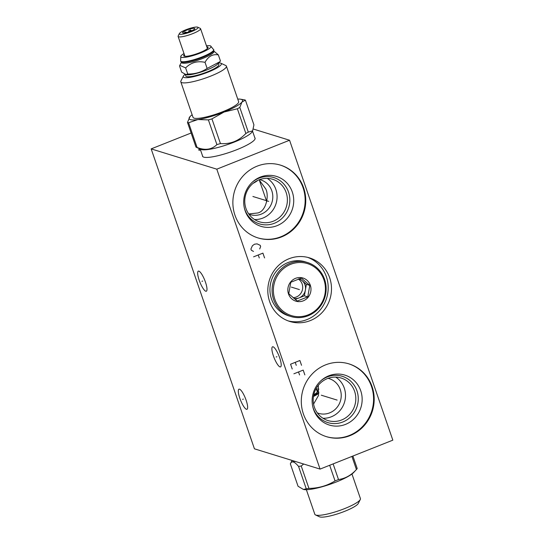 <?xml version="1.0" encoding="UTF-8"?>
<svg xmlns="http://www.w3.org/2000/svg" width="544" height="544" viewBox="0 0 544 544"><rect width="100%" height="100%" fill="white"/><g stroke="black" fill="none" stroke-linecap="round" stroke-linejoin="round"><path stroke-width="0.82" d="M216.798 169.17L289.564 140.236L392.836 440.157L320.069 469.091L216.798 169.17L151.164 148.893L191.121 133.008M234.967 215.206A38.087 36.285 -72.8 0 1 243.188 175.855A38.087 36.285 -72.8 0 1 280.554 165.158A38.087 36.285 -72.8 0 1 303.661 187.898A38.087 36.285 -72.8 0 1 295.433 227.256A38.087 36.285 -72.8 0 1 258.074 237.946A38.087 36.285 -72.8 0 1 234.967 215.206M269.64 301.6A33.279 31.702 -72.8 0 1 276.828 267.213A33.279 31.702 -72.8 0 1 309.475 257.876A33.279 31.702 -72.8 0 1 329.664 277.739A33.279 31.702 -72.8 0 1 322.476 312.127A33.279 31.702 -72.8 0 1 289.83 321.463A33.279 31.702 -72.8 0 1 269.64 301.6M303.396 413.936A38.087 36.285 -72.8 0 1 311.617 374.578A38.087 36.285 -72.8 0 1 348.983 363.888A38.087 36.285 -72.8 0 1 372.089 386.621A38.087 36.285 -72.8 0 1 363.861 425.979A38.087 36.285 -72.8 0 1 326.495 436.676A38.087 36.285 -72.8 0 1 303.396 413.936M289.564 140.236L253.286 129.03M254.796 137.7A27.792 5.141 161 0 1 255.082 138.128A27.792 5.141 161 0 1 236.878 149.668A27.792 5.141 161 0 1 202.524 156.223A27.792 5.141 161 0 1 202.484 155.713M320.069 469.091L254.436 448.82L151.164 148.893M239.516 389.184A10.812 2.611 68.3 0 1 245.766 399.235A10.812 2.611 68.3 0 1 246.969 409.278A10.812 2.611 68.3 0 1 246.432 409.278A10.812 2.611 68.3 0 1 240.176 399.228A10.812 2.611 68.3 0 1 238.979 389.184A10.812 2.611 68.3 0 1 239.516 389.184M198.866 271.136A10.812 2.611 68.3 0 1 205.122 281.187A10.812 2.611 68.3 0 1 206.319 291.23A10.812 2.611 68.3 0 1 205.782 291.23A10.812 2.611 68.3 0 1 199.532 281.18A10.812 2.611 68.3 0 1 198.329 271.136A10.812 2.611 68.3 0 1 198.866 271.136M273.088 346.807A10.812 2.611 68.3 0 1 279.337 356.857A10.812 2.611 68.3 0 1 280.541 366.908A10.812 2.611 68.3 0 1 280.004 366.908A10.812 2.611 68.3 0 1 273.748 356.85A10.812 2.611 68.3 0 1 272.551 346.807A10.812 2.611 68.3 0 1 273.088 346.807M259.107 179.799L265.717 188.884C269.246 195.371 266.356 211.29 257.618 213.003L248.73 213.935M259.597 179.615A18.142 17.279 -72.8 0 1 260.807 179.942A18.142 17.279 -72.8 0 1 271.81 190.767A18.142 17.279 -72.8 0 1 267.893 209.508A18.142 17.279 -72.8 0 1 250.097 214.601A18.142 17.279 -72.8 0 1 248.914 214.186M254.565 219.545A22.27 21.216 107.2 0 0 275.856 189.387A22.27 21.216 -72.8 0 0 267.281 178.378M245.99 208.536A22.27 21.216 -72.8 0 1 250.804 185.524A22.27 21.216 -72.8 0 1 272.653 179.275A22.27 21.216 -72.8 0 1 286.164 192.569A22.27 21.216 107.2 0 1 281.35 215.58A22.27 21.216 107.2 0 1 259.502 221.83A22.27 21.216 107.2 0 1 245.99 208.536M244.392 208.162A24.242 23.093 -72.8 0 0 244.786 209.42A24.242 23.093 107.2 0 0 274.407 223.258A24.242 23.093 107.2 0 0 288.51 192.039A24.242 23.093 -72.8 0 0 252.464 182.036M245.133 210.739A26.146 24.908 -72.8 0 1 244.542 208.767A26.146 24.908 -72.8 0 1 252.926 181.628A26.146 24.908 -72.8 0 1 292.291 191.991A26.146 24.908 107.2 0 1 277.08 225.658A26.146 24.908 107.2 0 1 245.133 210.739M257.774 237.85A38.087 36.285 107.2 0 0 294.943 226.95A38.087 36.285 107.2 0 0 303.062 187.707A38.087 36.285 -72.8 0 0 280.255 165.07M288.198 320.906A33.279 31.702 107.2 0 0 319.77 310.434A33.279 31.702 107.2 0 0 326.366 276.719A33.279 31.702 -72.8 0 0 307.809 257.414M318.308 385.336L318.478 395.515L313.575 404.049M328.025 378.345A18.142 17.279 -72.8 0 1 329.236 378.665A18.142 17.279 -72.8 0 1 340.238 389.497A18.142 17.279 -72.8 0 1 336.321 408.238A18.142 17.279 -72.8 0 1 318.526 413.331A18.142 17.279 -72.8 0 1 317.342 412.916M322.993 418.268A22.27 21.216 107.2 0 0 344.284 388.11A22.27 21.216 -72.8 0 0 335.709 377.108M314.418 407.266A22.27 21.216 -72.8 0 1 319.233 384.254A22.27 21.216 -72.8 0 1 341.081 378.005A22.27 21.216 -72.8 0 1 354.593 391.292A22.27 21.216 107.2 0 1 349.778 414.31A22.27 21.216 107.2 0 1 327.93 420.56A22.27 21.216 107.2 0 1 314.418 407.266M312.82 406.892A24.242 23.093 -72.8 0 0 313.215 408.15A24.242 23.093 107.2 0 0 342.836 421.981A24.242 23.093 107.2 0 0 356.939 390.769A24.242 23.093 -72.8 0 0 320.892 380.766M313.562 409.469A26.146 24.908 -72.8 0 1 312.97 407.49A26.146 24.908 -72.8 0 1 321.354 380.351A26.146 24.908 -72.8 0 1 360.72 390.721A26.146 24.908 107.2 0 1 345.508 424.388A26.146 24.908 107.2 0 1 313.562 409.469M326.196 436.58A38.087 36.285 107.2 0 0 363.372 425.673A38.087 36.285 107.2 0 0 371.491 386.437A38.087 36.285 -72.8 0 0 348.684 363.8M290.775 316.486L288.619 315.819A28.24 26.908 -72.8 0 1 269.933 289.986A28.24 26.908 -72.8 0 1 287.919 262.596A28.24 26.908 -72.8 0 1 305.293 261.848L307.448 262.514A28.24 26.908 -72.8 0 1 326.135 288.347A28.24 26.908 -72.8 0 1 308.149 315.744A28.24 26.908 -72.8 0 1 290.775 316.486A28.24 26.908 -72.8 0 1 272.088 290.652A28.24 26.908 -72.8 0 1 290.074 263.255A28.24 26.908 -72.8 0 1 307.448 262.514M290.707 264.309A27.214 25.922 -72.8 0 1 323.945 279.84A27.214 25.922 -72.8 0 1 308.115 314.881A27.214 25.922 -72.8 0 1 274.87 299.35A27.214 25.922 -72.8 0 1 290.707 264.309M303.28 300.839A12.104 11.533 107.2 0 0 310.325 285.253A12.104 11.533 107.2 0 0 295.535 278.344A12.104 11.533 107.2 0 0 288.497 293.937A12.104 11.533 107.2 0 0 303.28 300.839M307.775 296.854L309.801 285.369L301.308 278.079L290.788 282.261L288.762 293.74L297.255 301.036L307.775 296.854L304.375 295.8L306.408 284.322L299.71 278.569M309.801 285.369L306.408 284.322M295.215 299.445L304.375 295.8M298.853 278.848A10.105 9.622 -72.8 0 1 298.867 278.854A10.105 9.622 -72.8 0 1 302.158 280.677A10.105 9.622 -72.8 0 1 305.388 290.061A10.105 9.622 -72.8 0 1 299.118 297.894A10.105 9.622 -72.8 0 1 293.944 298.418M298.296 279.038A10.105 9.622 -72.8 0 1 302.641 288.524A10.105 9.622 -72.8 0 1 296.276 297.017A10.105 9.622 107.2 0 1 293.066 297.684M213.704 49.579A17.496 3.237 -19 0 1 202.246 56.848A17.496 3.237 -19 0 1 180.622 60.976L180.744 61.336A17.496 3.237 -19 0 0 181.24 61.805L181.676 62.009A17.143 3.176 -19 0 0 202.375 57.508A17.143 3.176 161 0 0 213.506 51.054L213.731 50.619A17.496 3.237 -19 0 0 213.826 49.939L210.63 45.961A15.987 2.958 -19 0 0 206.468 45.818M181.24 61.805A17.496 3.237 -19 0 0 202.368 57.208A17.496 3.237 -19 0 0 213.731 50.619M213.704 50.674L213.935 51.347A17.143 3.176 161 0 1 202.708 58.466A17.143 3.176 -19 0 1 181.526 62.506L181.288 61.832M185.64 74.678L187.728 74.004C194.888 74.154 201.355 72.298 207.128 68.442L219.722 61.812L217.661 64.029A17.496 3.237 161 0 1 206.768 69.986A17.496 3.237 -19 0 1 186.388 74.8L181.642 72.128L179.547 66.028L179.826 65.355L185.633 67.912C190.89 62.553 197.356 60.697 205.034 62.342C208.264 56.358 212.704 53.883 218.348 54.896L213.84 51.061M219.722 61.812L220.449 60.996L218.348 54.896M187.728 74.004L185.633 67.912M207.128 68.442L205.034 62.342M185.314 74.603L185.783 75.97A17.496 3.237 -19 0 0 207.407 71.842A17.496 3.237 -19 0 0 218.865 64.58L218.402 63.233M184.892 74.46A20.108 3.72 -19 0 0 183.423 76.038A20.108 3.72 -19 0 0 208.168 72.08A20.108 3.72 161 0 0 220.769 63.179L225.719 65.491A24.113 4.461 161 0 1 226.406 66.144A24.113 4.461 161 0 1 210.61 76.153A24.113 4.461 -19 0 1 180.805 81.845L193.032 117.354A24.113 4.461 161 0 0 222.836 111.67A24.113 4.461 161 0 0 238.632 101.653L226.406 66.144M218.763 62.846A20.108 3.72 161 0 1 220.769 63.179M183.423 76.038L180.941 80.906A24.113 4.461 -19 0 0 180.805 81.845M192.148 114.777A28.24 5.229 -19 0 0 190.033 116.586A28.24 5.229 -19 0 0 189.672 117.008A28.24 5.229 -19 0 0 197.873 119.544A28.24 5.229 -19 0 0 224.04 112.037A28.24 5.229 -19 0 0 241.992 102A28.24 5.229 -19 0 0 240.523 99.198A28.24 5.229 -19 0 0 237.742 99.083M189.999 116.62L187.476 122.414A31.566 5.841 161 0 0 188.584 122.754L197.873 119.544L208.393 119.891A31.566 5.841 -19 0 0 211.936 118.878L224.04 112.037L237.368 108.766A31.566 5.841 -19 0 0 239.795 107.406L241.992 102L245.419 100.157L253.926 124.862L252.627 130.846L248.302 132.104L239.795 107.406M252.627 130.846L252.198 131.682A27.662 5.12 -19 0 1 228.63 144.194A27.662 5.12 -19 0 1 201.253 149.532A27.662 5.12 161 0 1 200.824 149.369L195.996 147.118A31.566 5.841 161 0 0 196.486 147.308A31.566 5.841 -19 0 0 197.091 147.458L188.584 122.754M197.091 147.458C205.115 150.64 211.718 149.682 216.9 144.595L208.393 119.891M195.996 147.118A31.566 5.841 161 0 1 195.983 147.111L187.476 122.414M216.9 144.595A31.566 5.841 -19 0 0 220.442 143.575C230.343 144.344 238.816 140.971 245.868 133.464A31.566 5.841 -19 0 0 248.302 132.104M220.442 143.575L211.936 118.878M245.868 133.464L237.368 108.766M240.523 99.198L244.304 99.817A31.566 5.841 161 0 1 245.419 100.157M253.096 183.335A18.142 3.359 -19 0 0 257.781 180.363M184.001 53.55A15.987 2.958 -19 0 0 180.812 56.229A15.987 2.958 -19 0 0 200.525 52.992A15.987 2.958 -19 0 0 210.63 45.961M184.341 54.543A12.913 2.387 -19 0 0 184.035 56.114A12.913 2.387 -19 0 0 199.628 52.714A12.913 2.387 -19 0 0 208.019 47.858A12.913 2.387 -19 0 0 206.808 46.804M197.751 27.2L200.226 28.356A11.88 2.196 161 0 1 200.566 28.676A11.88 2.196 161 0 1 192.78 33.612A11.88 2.196 161 0 1 178.099 36.407A11.88 2.196 161 0 1 178.167 35.952L179.411 33.517A9.88 1.829 161 0 1 185.824 29.798A9.88 1.829 161 0 1 197.751 27.2A9.88 1.829 161 0 1 191.563 31.572A9.88 1.829 161 0 1 179.411 33.517M186.816 30.104A6.453 1.197 -19 0 0 182.668 32.898A6.453 1.197 -19 0 0 190.57 31.26A6.453 1.197 -19 0 0 194.8 28.716A6.453 1.197 -19 0 0 186.816 30.104M187.367 32.456L184.776 32.082L184.817 32.946M184.776 32.082L185.055 32.898M192.27 30.933L190.155 29.94L188.414 32.042M190.155 29.94L190.604 31.246M318.832 393.339A22.141 4.1 161 0 1 313.439 396.501M316.322 389.042A21.495 3.978 161 0 1 318.879 389.15M318.92 392.19A21.495 3.978 161 0 1 313.602 395.549M316.69 390.102A18.918 3.502 161 0 1 317.832 391.204A18.918 3.502 161 0 1 313.772 394.726M295.746 461.584A27.662 5.12 161 0 1 292.638 460.618M352.893 456.042L357.197 468.534A31.566 5.841 -19 0 1 356.463 469.486A31.566 5.841 -19 0 1 356.429 469.52C351.274 475.225 345.297 478.57 338.504 479.543A31.566 5.841 -19 0 1 336.797 480.23A31.566 5.841 161 0 1 335.056 480.91C327.168 485.778 318.458 488.274 308.938 488.403A31.566 5.841 161 0 1 306.252 488.791L303.443 489.471L298.058 486.261L290.346 463.862C291.652 460.571 294.386 461.414 298.54 466.392L306.252 488.791M303.443 489.471L304.069 489.573A27.758 5.141 161 0 0 336.396 481.936A27.758 5.141 -19 0 0 353.688 472.484L356.463 469.486M303.668 464.025L301.226 466.004L308.938 488.403M329.671 465.276L335.056 480.91M301.226 466.004A31.566 5.841 161 0 1 298.54 466.392M292.08 460.448L290.346 463.862M333.118 463.903L338.504 479.543M351.927 456.43L356.429 469.52M351.961 474.001L360.42 498.583A24.113 4.461 161 0 1 360.291 499.521A24.113 4.461 161 0 1 344.631 508.599A24.113 4.461 161 0 1 315.506 514.937A24.113 4.461 161 0 1 314.826 514.284L306.36 489.702M360.291 499.521L358.285 503.445A20.883 3.862 161 0 1 344.726 511.306A20.883 3.862 161 0 1 319.505 516.8L315.506 514.937M268.716 201.368L252.885 196.479M259.712 248.948L260.644 246.534L260.229 245.33L257.074 243.862L254.538 244.188L252.416 245.711L250.913 249.036L251.328 250.233L253.497 251.416M264.568 257.931L262.915 253.13L253.599 256.836M258.257 254.98L259.291 257.978M337.137 400.098L321.314 395.209M301.539 365.303L299.887 360.502L290.571 364.208L292.223 369.002M295.229 362.352L296.262 365.35M304.844 374.898L303.192 370.097L293.876 373.803M298.534 371.953L299.567 374.952M199.77 148.879L198.723 149.729L198.893 150.192L200.566 150.13M243.338 399.085L242.61 399.378M202.688 281.037L201.96 281.33M276.91 356.714L276.182 357M299.112 289.503L296.956 288.837L299.112 289.503M299.411 289.592L291.346 287.103M188.693 30.682L189.081 31.81M181.424 62.22L179.826 65.355M202.81 156.645L200.206 149.083M255.122 138.638L252.511 131.07M266.757 201.674L259.257 179.894M180.622 60.976L180.812 56.229M178.099 36.407L184.953 56.311M200.566 28.676L207.414 48.579M316.146 388.538L317.356 392.054"/></g></svg>
